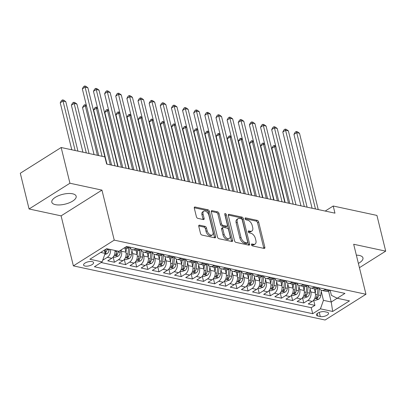 <?xml version="1.0" encoding="UTF-8"?>
<svg xmlns="http://www.w3.org/2000/svg" width="406" height="406" viewBox="0 0 406 406"><rect width="100%" height="100%" fill="white"/><g stroke="black" fill="none" stroke-linecap="round" stroke-linejoin="round"><path stroke-width="0.61" d="M251.476 244.782A1.106 0.645 57.8 0 0 252.481 245.929L264.098 248.426A1.578 0.919 57.8 0 0 264.595 248.36A1.578 0.919 57.8 0 0 264.849 247.259L258.647 222.011A1.578 0.919 57.8 0 0 257.206 220.372L245.589 217.875A1.106 0.645 57.8 0 0 245.244 217.926A1.106 0.645 57.8 0 0 245.067 218.692A1.106 0.645 57.8 0 0 246.072 219.839L247.579 220.164A5.05 2.949 57.8 0 1 252.177 225.406L252.694 227.507A5.05 2.949 57.8 0 1 251.887 231.029A5.05 2.949 57.8 0 1 250.299 231.242L248.797 230.923A1.106 0.645 57.8 0 0 248.447 230.968A1.106 0.645 57.8 0 0 248.269 231.74A1.106 0.645 57.8 0 0 249.279 232.887L250.781 233.206A5.05 2.949 57.8 0 1 255.384 238.449L255.897 240.55A5.05 2.949 57.8 0 1 255.09 244.072A5.05 2.949 57.8 0 1 253.501 244.29L251.999 243.965A1.106 0.645 57.8 0 0 251.654 244.011A1.106 0.645 57.8 0 0 251.476 244.782L252.4 244.985A5.05 2.949 57.8 0 0 253.989 244.767L255.09 244.072M55.373 204.644A12.535 5.045 166.2 0 0 69.243 202.817A12.535 5.045 166.2 0 0 76.161 196.23A12.535 5.045 166.2 0 0 72.598 193.794A12.535 5.045 166.2 0 0 58.728 195.621A12.535 5.045 166.2 0 0 51.811 202.208A12.535 5.045 166.2 0 0 55.373 204.644M358.381 263.403A12.535 5.045 166.2 0 0 362.964 257.906A12.535 5.045 166.2 0 0 359.401 255.47A12.535 5.045 166.2 0 0 356.356 255.161M85.052 266.052A5.141 2.071 166.2 0 0 90.741 265.301A5.141 2.071 166.2 0 0 93.583 262.601A5.141 2.071 166.2 0 0 92.121 261.601A5.141 2.071 166.2 0 0 86.432 262.352A5.141 2.071 166.2 0 0 83.59 265.052A5.141 2.071 166.2 0 0 85.052 266.052M199.519 225.173A1.578 0.919 57.8 0 0 199.021 225.239A1.578 0.919 57.8 0 0 198.767 226.34L200.508 233.425A1.578 0.919 57.8 0 0 201.944 235.059L214.845 237.835A1.578 0.919 57.8 0 0 215.342 237.769A1.578 0.919 57.8 0 0 215.596 236.668L209.394 211.419A1.578 0.919 57.8 0 0 207.953 209.78L195.053 207.009A1.578 0.919 57.8 0 0 194.56 207.075A1.578 0.919 57.8 0 0 194.307 208.176L196.408 216.733A1.578 0.919 57.8 0 0 197.844 218.367L203.365 219.555A1.578 0.919 57.8 0 0 203.863 219.489A1.578 0.919 57.8 0 0 204.116 218.387L203.071 214.145A4.222 2.461 57.8 0 1 203.746 211.206A4.222 2.461 57.8 0 1 208.923 215.403L213.003 232.024A4.222 2.461 57.8 0 1 212.328 234.967A4.222 2.461 57.8 0 1 207.156 230.765L206.476 227.994A1.578 0.919 57.8 0 0 205.035 226.36L199.519 225.173L198.742 225.66M101.957 190.12L69.939 183.233L61.164 147.51L20.3 173.25L29.075 208.978L61.098 215.86L73.379 265.879L114.243 240.134L101.957 190.12L61.098 215.86M359.432 267.691L385.7 251.141L353.677 244.255L365.963 294.269L114.243 240.134M385.7 251.141L376.925 215.419L333.209 206.015L325.201 211.059M102.079 156.31L85.093 87.143L87.874 87.742L106.636 164.054L334.965 213.16L333.209 206.015M104.88 156.909L61.164 147.51M234.511 240.733A1.578 0.919 57.8 0 0 235.947 242.372L248.848 245.148A1.578 0.919 57.8 0 0 249.345 245.077A1.578 0.919 57.8 0 0 249.594 243.981L243.392 218.732A1.578 0.919 57.8 0 0 241.956 217.093L229.055 214.317A1.578 0.919 57.8 0 0 228.558 214.388A1.578 0.919 57.8 0 0 228.309 215.49L234.511 240.733M231.846 241.489L218.946 238.718A1.578 0.919 57.8 0 1 217.509 237.079L211.308 211.83A1.578 0.919 57.8 0 1 211.556 210.729A1.578 0.919 57.8 0 1 212.054 210.663L217.575 211.851A1.578 0.919 57.8 0 1 219.012 213.49L221.529 223.726A1.578 0.919 57.8 0 0 222.965 225.366L226.629 226.152A1.578 0.919 57.8 0 0 227.127 226.086A1.578 0.919 57.8 0 0 227.38 224.985L224.762 214.327A1.106 0.645 57.8 0 1 224.934 213.556A1.106 0.645 57.8 0 1 226.289 214.657L232.597 240.322A1.578 0.919 57.8 0 1 232.344 241.423A1.578 0.919 57.8 0 1 231.846 241.489M102.875 259.769L103.302 259.86L103.114 259.094M110.483 249.497A6.43 4.537 102.1 0 1 107.336 257.323L111.792 258.282L107.757 260.819L114.441 262.256L113.162 257.049M121.161 249.893L121.485 251.218A6.43 4.537 102.1 0 1 118.471 259.718L122.927 260.677L118.897 263.215L125.581 264.651L124.302 259.444M131.879 250.578L132.625 253.613A6.43 4.537 102.1 0 1 129.61 262.114L134.066 263.073L130.037 265.61L136.715 267.046L135.437 261.84M143.019 252.974L143.765 256.008A6.43 4.537 102.1 0 1 140.75 264.509L145.206 265.468L141.171 268.006L147.855 269.442L146.576 264.235M154.153 255.369L154.899 258.404A6.43 4.537 102.1 0 1 151.885 266.904L156.34 267.864L152.311 270.401L158.995 271.837L157.716 266.63M165.293 257.764L166.039 260.799A6.43 4.537 102.1 0 1 163.024 269.3L167.48 270.259L163.451 272.796L170.134 274.233L168.855 269.026M176.432 260.16L177.178 263.195A6.43 4.537 102.1 0 1 174.164 271.695L178.62 272.654L174.585 275.192L181.269 276.628L179.99 271.421M187.567 262.555L188.313 265.59A6.43 4.537 102.1 0 1 185.303 274.091L189.754 275.05L185.725 277.587L192.408 279.023L191.13 273.817M198.707 264.951L199.453 267.985A6.43 4.537 102.1 0 1 196.438 276.486L200.894 277.445L196.864 279.983L203.548 281.419L202.269 276.212M209.846 267.346L210.592 270.381A6.43 4.537 102.1 0 1 207.578 278.881L212.033 279.841L207.999 282.378L214.683 283.814L213.404 278.607M220.981 269.741L221.727 272.776A6.43 4.537 102.1 0 1 218.717 281.277L223.168 282.236L219.138 284.773L225.822 286.21L224.543 281.003M232.12 272.137L232.866 275.172A6.43 4.537 102.1 0 1 229.852 283.672L234.308 284.631L230.278 287.169L236.962 288.605L235.683 283.398M243.26 274.532L244.006 277.567A6.43 4.537 102.1 0 1 240.991 286.068L245.447 287.027L241.418 289.564L248.096 291L246.818 285.794M254.4 276.928L255.141 279.962A6.43 4.537 102.1 0 1 252.131 288.463L256.582 289.422L252.552 291.96L259.236 293.396L257.957 288.189M265.534 279.323L266.28 282.358A6.43 4.537 102.1 0 1 263.266 290.858L267.721 291.818L263.692 294.355L270.376 295.791L269.097 290.584M276.674 281.718L277.42 284.753A6.43 4.537 102.1 0 1 274.405 293.254L278.861 294.208L274.832 296.75L281.51 298.187L280.231 292.98M287.813 284.114L288.554 287.149A6.43 4.537 102.1 0 1 285.545 295.649L290.001 296.603L285.966 299.146L292.65 300.582L291.371 295.375M298.948 286.509L299.694 289.544A6.43 4.537 102.1 0 1 296.679 298.045L301.135 298.999L297.106 301.541L303.789 302.977L307.819 300.44A6.43 4.537 -77.9 0 0 310.834 291.939L310.088 288.905M302.511 297.771L303.789 302.977M122.927 260.677A6.43 4.537 -77.9 0 0 125.941 252.177L124.936 248.086M134.066 263.073A6.43 4.537 -77.9 0 0 137.081 254.572L136.076 250.482M145.206 265.468A6.43 4.537 -77.9 0 0 148.215 256.968L147.211 252.877M156.34 267.864A6.43 4.537 -77.9 0 0 159.355 259.363L158.35 255.272M167.48 270.259A6.43 4.537 -77.9 0 0 170.495 261.758L169.49 257.668M178.62 272.654A6.43 4.537 -77.9 0 0 181.634 264.154L180.624 260.063M189.754 275.05A6.43 4.537 -77.9 0 0 192.769 266.549L191.764 262.459M200.894 277.445A6.43 4.537 -77.9 0 0 203.908 268.945L202.904 264.854M212.033 279.841A6.43 4.537 -77.9 0 0 215.048 271.34L214.038 267.25M223.168 282.236A6.43 4.537 -77.9 0 0 226.183 273.735L225.178 269.645M234.308 284.631A6.43 4.537 -77.9 0 0 237.322 276.131L236.317 272.04M245.447 287.027A6.43 4.537 -77.9 0 0 248.462 278.526L247.457 274.436M256.582 289.422A6.43 4.537 -77.9 0 0 259.596 280.922L258.592 276.826M267.721 291.818A6.43 4.537 -77.9 0 0 270.736 283.317L269.731 279.221M278.861 294.208A6.43 4.537 -77.9 0 0 281.876 285.712L280.871 281.617M290.001 296.603A6.43 4.537 -77.9 0 0 293.01 288.108L292.005 284.012M301.135 298.999A6.43 4.537 -77.9 0 0 304.15 290.503L303.145 286.408M327.135 312.234L324.683 311.712A4.984 2.005 166.2 0 0 319.172 312.437A4.984 2.005 166.2 0 0 316.421 315.056A4.984 2.005 166.2 0 0 317.837 316.025L320.288 316.548A4.984 2.005 166.2 0 0 325.8 315.822A4.984 2.005 166.2 0 0 328.55 313.204A4.984 2.005 166.2 0 0 327.135 312.234M73.379 265.879L325.099 320.014L365.963 294.269M100.698 252.43L105.139 253.39L102.124 261.885L94.395 266.757L312.701 313.706L320.43 308.834L323.445 300.338L321.227 291.3M102.124 261.885L89.873 259.251L106.661 248.675L118.912 251.309L126.642 246.442L344.948 293.391L337.219 298.258L349.47 300.897L332.681 311.468L320.43 308.834M101.124 262.52L311.224 307.702L314.924 305.373L308.245 303.937L312.275 301.394A6.43 4.537 -77.9 0 0 315.289 292.899L314.285 288.803M319.07 287.824A6.43 4.537 -77.9 0 0 321.851 290.432A6.43 4.537 -77.9 0 0 324.607 289.864L325.607 289.229M321.851 290.432L326.307 291.391A6.43 4.537 -77.9 0 0 329.063 290.823L330.063 290.188M124.266 247.939L125.819 248.274A6.43 4.537 -77.9 0 0 128.575 247.706L129.58 247.071M136.264 248.508L135.259 249.142A6.43 4.537 102.1 0 1 132.503 249.71A6.43 4.537 102.1 0 1 129.727 247.102M132.503 249.71L136.959 250.669A6.43 4.537 -77.9 0 0 139.715 250.101L140.72 249.467M147.403 250.903L146.399 251.537A6.43 4.537 102.1 0 1 143.643 252.106A6.43 4.537 102.1 0 1 140.862 249.497M143.643 252.106L148.099 253.065A6.43 4.537 -77.9 0 0 150.854 252.496L151.854 251.862M158.538 253.298L157.533 253.933A6.43 4.537 102.1 0 1 154.777 254.501A6.43 4.537 102.1 0 1 152.001 251.893M154.777 254.501L159.233 255.46A6.43 4.537 -77.9 0 0 161.989 254.892L162.994 254.257M169.678 255.694L168.673 256.328A6.43 4.537 102.1 0 1 165.917 256.896A6.43 4.537 102.1 0 1 163.141 254.288M165.917 256.896L170.373 257.856A6.43 4.537 -77.9 0 0 173.129 257.287L174.133 256.653M180.817 258.089L179.812 258.724A6.43 4.537 102.1 0 1 177.057 259.292A6.43 4.537 102.1 0 1 174.281 256.683M177.057 259.292L181.512 260.251A6.43 4.537 -77.9 0 0 184.268 259.683L185.268 259.048M191.952 260.485L190.952 261.119A6.43 4.537 102.1 0 1 188.196 261.687A6.43 4.537 102.1 0 1 185.415 259.079M188.196 261.687L192.647 262.646A6.43 4.537 -77.9 0 0 195.403 262.078L196.408 261.444M203.091 262.88L202.086 263.514A6.43 4.537 102.1 0 1 199.331 264.083A6.43 4.537 102.1 0 1 196.555 261.474M199.331 264.083L203.787 265.042A6.43 4.537 -77.9 0 0 206.542 264.473L207.547 263.839M214.231 265.275L213.226 265.91A6.43 4.537 102.1 0 1 210.47 266.478A6.43 4.537 102.1 0 1 207.694 263.87M210.47 266.478L214.926 267.437A6.43 4.537 -77.9 0 0 217.682 266.869L218.687 266.234M225.366 267.671L224.366 268.305A6.43 4.537 102.1 0 1 221.61 268.873A6.43 4.537 102.1 0 1 218.829 266.265M221.61 268.873L226.061 269.833A6.43 4.537 -77.9 0 0 228.817 269.264L229.821 268.63M236.505 270.066L235.5 270.7A6.43 4.537 102.1 0 1 232.745 271.269A6.43 4.537 102.1 0 1 229.969 268.66M232.745 271.269L237.2 272.228A6.43 4.537 -77.9 0 0 239.956 271.66L240.961 271.025M247.645 272.462L246.64 273.096A6.43 4.537 102.1 0 1 243.884 273.664A6.43 4.537 102.1 0 1 241.108 271.056M243.884 273.664L248.34 274.623A6.43 4.537 -77.9 0 0 251.096 274.055L252.101 273.421M258.779 274.857L257.78 275.491A6.43 4.537 102.1 0 1 255.024 276.06A6.43 4.537 102.1 0 1 252.243 273.451M255.024 276.06L259.48 277.019A6.43 4.537 -77.9 0 0 262.235 276.45L263.235 275.816M269.919 277.252L268.914 277.887A6.43 4.537 102.1 0 1 266.158 278.455A6.43 4.537 102.1 0 1 263.382 275.847M266.158 278.455L270.614 279.414A6.43 4.537 -77.9 0 0 273.37 278.846L274.375 278.212M281.059 279.648L280.054 280.282A6.43 4.537 102.1 0 1 277.298 280.85A6.43 4.537 102.1 0 1 274.522 278.242M277.298 280.85L281.754 281.81A6.43 4.537 -77.9 0 0 284.51 281.241L285.514 280.607M292.193 282.043L291.193 282.677A6.43 4.537 102.1 0 1 288.438 283.246A6.43 4.537 102.1 0 1 285.657 280.637M288.438 283.246L292.893 284.205A6.43 4.537 -77.9 0 0 295.649 283.637L296.649 283.002M303.333 284.439L302.328 285.073A6.43 4.537 102.1 0 1 299.572 285.641A6.43 4.537 102.1 0 1 296.796 283.033M299.572 285.641L304.028 286.6A6.43 4.537 -77.9 0 0 306.784 286.032L307.789 285.398M314.472 286.834L313.468 287.468A6.43 4.537 102.1 0 1 310.712 288.037A6.43 4.537 102.1 0 1 307.936 285.428M310.712 288.037L315.168 288.996A6.43 4.537 -77.9 0 0 317.923 288.427L318.928 287.793M296.679 298.045L292.65 300.582M285.545 295.649L281.51 298.187M274.405 293.254L270.376 295.791M263.266 290.858L259.236 293.396M252.131 288.463L248.096 291M240.991 286.068L236.962 288.605M229.852 283.672L225.822 286.21M218.717 281.277L214.683 283.814M207.578 278.881L203.548 281.419M196.438 276.486L192.408 279.023M185.303 274.091L181.269 276.628M174.164 271.695L170.134 274.233M163.024 269.3L158.995 271.837M151.885 266.904L147.855 269.442M140.75 264.509L136.715 267.046M129.61 262.114L125.581 264.651M118.471 259.718L114.441 262.256M107.336 257.323L103.302 259.86M105.139 253.39L104.342 250.137M323.445 300.338L331.24 302.013L337.208 298.253L331.397 295.329L330.139 290.204M328.561 291.097L331.24 302.013L332.681 311.468M69.939 183.233L29.075 208.978M313.645 300.166L314.924 305.373M311.224 307.702L312.701 313.706M111.792 258.282A6.43 4.537 -77.9 0 0 114.934 250.456M251.887 231.029L250.781 231.724A5.05 2.949 57.8 0 1 249.193 231.938L248.274 231.74M263.793 248.36A1.578 0.919 57.8 0 0 263.743 247.954L257.541 222.706A1.578 0.919 57.8 0 0 256.105 221.072L245.067 218.697M248.543 245.082A1.578 0.919 57.8 0 0 248.492 244.676L242.291 219.428A1.578 0.919 57.8 0 0 240.849 217.789L228.253 215.078M247.163 242.925A1.106 0.645 57.8 0 0 247.508 242.879A1.106 0.645 57.8 0 0 247.685 242.108L242.24 219.945A1.106 0.645 57.8 0 0 241.235 218.798L239.652 218.458A5.05 2.949 57.8 0 0 238.063 218.677A5.05 2.949 57.8 0 0 237.256 222.194L240.976 237.343A5.05 2.949 57.8 0 0 245.574 242.585L247.163 242.925L246.056 243.62A1.106 0.645 57.8 0 0 246.406 243.575L247.508 242.879M238.063 218.677L236.957 219.372A5.05 2.949 57.8 0 0 236.15 222.889L237.256 222.194M246.056 243.62L244.473 243.28A5.05 2.949 57.8 0 1 239.87 238.038L236.15 222.889M211.252 211.424L216.474 212.546L217.575 211.851M227.127 226.086L226.02 226.781A1.578 0.919 57.8 0 1 225.523 226.847L221.864 226.061A1.578 0.919 57.8 0 1 220.422 224.422L217.91 214.185A1.578 0.919 57.8 0 0 216.474 212.546M231.542 241.428A1.578 0.919 57.8 0 0 231.491 241.017L225.188 215.353A1.106 0.645 57.8 0 0 224.843 214.672M224.137 234.353A4.222 2.461 57.8 0 0 229.314 238.55A4.222 2.461 57.8 0 0 229.989 235.612L228.548 229.755A1.578 0.919 57.8 0 0 227.111 228.116L223.447 227.33A1.578 0.919 57.8 0 0 222.955 227.396A1.578 0.919 57.8 0 0 222.701 228.497L224.137 234.353L223.036 235.049A4.222 2.461 57.8 0 0 228.208 239.251L229.314 238.55M222.955 227.396L221.849 228.091A1.578 0.919 57.8 0 0 221.595 229.192L222.701 228.497M223.036 235.049L221.595 229.192M212.328 234.967L211.227 235.663A4.222 2.461 57.8 0 1 206.05 231.461L205.37 228.695A1.578 0.919 57.8 0 0 203.934 227.055L198.717 225.934M203.746 211.206L202.645 211.902A4.222 2.461 57.8 0 0 201.97 214.84L203.071 214.145M203.066 219.489A1.578 0.919 57.8 0 0 203.01 219.083L201.97 214.84M214.546 237.769A1.578 0.919 57.8 0 0 214.49 237.363L208.288 212.115A1.578 0.919 57.8 0 0 206.852 210.475L194.251 207.77M313.752 300.034L315.371 300.384L318.69 299.227A4.258 3.004 -77.9 0 0 320.74 295.532L321.344 290.28M315.32 293.03L315.777 289.067M275.913 146.845L274.623 146.571L271.863 148.312L285.164 202.452M318.025 288.361L317.289 294.786A4.258 3.004 102.1 0 1 316.025 297.791L315.792 298.308L316.147 298.527L317.36 298.075A4.258 3.004 -77.9 0 0 318.624 295.076L319.38 288.468M271.863 148.312L273.071 146.109L274.177 145.414L274.623 146.571L288.529 203.173M274.177 145.414L275.689 145.937M315.457 208.963L296.715 132.655L299.496 133.254L318.243 209.562M312.092 208.242L293.954 134.396L296.715 132.655L296.263 131.498L297.38 131.737L299.496 133.254M293.954 134.396L295.157 132.194L296.263 131.498M302.617 297.639L304.231 297.989L307.555 296.832A4.258 3.004 -77.9 0 0 309.6 293.137L310.204 287.884M304.18 290.635L304.637 286.672M264.773 144.45L263.489 144.176L260.728 145.916L274.025 200.056M306.885 285.966L306.149 292.391A4.258 3.004 102.1 0 1 304.886 295.395L304.652 295.913L305.007 296.131L306.22 295.68A4.258 3.004 -77.9 0 0 307.484 292.68L308.245 286.073M260.728 145.916L261.936 143.714L263.037 143.019L263.489 144.176L277.389 200.777M263.037 143.019L264.55 143.541M291.478 295.243L293.091 295.593L296.416 294.436A4.258 3.004 -77.9 0 0 298.466 290.742L299.065 285.489M293.046 288.24L293.497 284.276M253.633 142.054L252.349 141.78L249.588 143.521L262.885 197.661M295.751 283.571L295.01 289.996A4.258 3.004 102.1 0 1 293.746 293L293.518 293.518L293.868 293.736L295.086 293.284A4.258 3.004 -77.9 0 0 296.35 290.285L297.106 283.677M249.588 143.521L250.796 141.318L251.898 140.623L252.349 141.78L266.255 198.382M251.898 140.623L253.41 141.146M280.338 292.848L281.957 293.198L285.276 292.041A4.258 3.004 -77.9 0 0 287.326 288.346L287.93 283.094M281.906 285.849L282.363 281.881M242.499 139.659L241.21 139.385L238.449 141.126L251.75 195.266M284.611 281.175L283.875 287.6A4.258 3.004 102.1 0 1 282.612 290.605L282.378 291.122L282.728 291.341L283.946 290.889A4.258 3.004 -77.9 0 0 285.21 287.89L285.966 281.282M238.449 141.126L239.657 138.923L240.763 138.228L241.21 139.385L255.115 195.986M240.763 138.228L242.275 138.75M269.203 290.452L270.817 290.803L274.141 289.645A4.258 3.004 -77.9 0 0 276.187 285.951L276.79 280.698M270.766 283.454L271.223 279.485M231.359 137.264L230.075 136.989L227.314 138.73L240.611 192.87M273.471 278.78L272.736 285.205A4.258 3.004 102.1 0 1 271.472 288.209L271.238 288.727L271.594 288.945L272.807 288.493A4.258 3.004 -77.9 0 0 274.07 285.494L274.832 278.886M227.314 138.73L228.517 136.528L229.623 135.832L230.075 136.989L243.976 193.591M229.623 135.832L231.136 136.355M304.317 206.568L285.575 130.26L288.361 130.859L307.103 207.167M300.953 205.847L282.815 132.001L285.575 130.26L285.124 129.103L286.24 129.341L288.361 130.859M282.815 132.001L284.022 129.798L285.124 129.103M293.183 204.172L274.436 127.865L277.222 128.463L295.964 204.771M289.813 203.452L271.675 129.605L274.436 127.865L273.989 126.708L275.101 126.951L277.222 128.463M271.675 129.605L272.883 127.403L273.989 126.708M282.043 201.777L263.301 125.469L266.082 126.068L284.824 202.376M278.678 201.056L260.54 127.21L263.301 125.469L262.849 124.312L263.961 124.556L266.082 126.068M260.54 127.21L261.743 125.007L262.849 124.312M270.903 199.382L252.162 123.074L254.948 123.673L273.69 199.98M267.539 198.661L249.401 124.815L252.162 123.074L251.71 121.917L252.826 122.16L254.948 123.673M249.401 124.815L250.609 122.612L251.71 121.917M258.064 288.057L259.678 288.407L263.002 287.25A4.258 3.004 -77.9 0 0 265.047 283.555L265.651 278.303M259.632 281.059L260.084 277.09M220.219 134.868L218.935 134.594L216.175 136.335L229.471 190.475M262.332 276.385L261.596 282.809A4.258 3.004 102.1 0 1 260.332 285.814L260.104 286.332L260.454 286.55L261.672 286.098A4.258 3.004 -77.9 0 0 262.936 283.099L263.692 276.491M216.175 136.335L217.383 134.132L218.484 133.437L218.935 134.594L232.836 191.196M218.484 133.437L219.996 133.96M259.764 196.986L241.022 120.678L243.808 121.277L262.55 197.585M256.399 196.265L238.261 122.419L241.022 120.678L240.575 119.521L241.687 119.765L243.808 121.277M238.261 122.419L239.469 120.217L240.575 119.521M246.924 285.662L248.543 286.012L251.862 284.855A4.258 3.004 -77.9 0 0 253.912 281.16L254.516 275.907M248.492 278.663L248.949 274.695M209.085 132.473L207.796 132.199L205.035 133.939L218.337 188.079M251.197 273.989L250.456 280.414A4.258 3.004 102.1 0 1 249.198 283.418L248.964 283.936L249.314 284.154L250.532 283.703A4.258 3.004 -77.9 0 0 251.796 280.703L252.552 274.096M205.035 133.939L206.243 131.737L207.349 131.042L207.796 132.199L221.701 188.8M207.349 131.042L208.862 131.564M248.629 194.591L229.882 118.283L232.668 118.882L251.41 195.19M245.265 193.87L227.121 120.024L229.882 118.283L229.436 117.126L230.547 117.37L232.668 118.882M227.121 120.024L228.329 117.821L229.436 117.126M235.784 283.266L237.403 283.616L240.728 282.459A4.258 3.004 -77.9 0 0 242.773 278.765L243.377 273.512M237.353 276.268L237.809 272.299M197.945 130.077L196.661 129.803L193.901 131.544L207.197 185.684M240.058 271.594L239.322 278.024A4.258 3.004 102.1 0 1 238.058 281.023L237.825 281.541L238.18 281.759L239.393 281.307A4.258 3.004 -77.9 0 0 240.656 278.308L241.418 271.7M193.901 131.544L195.103 129.341L196.21 128.646L196.661 129.803L210.562 186.405M196.21 128.646L197.722 129.169M237.49 192.195L218.748 115.888L221.529 116.486L240.276 192.794M234.125 191.475L215.987 117.628L218.748 115.888L218.296 114.731L219.413 114.974L221.529 116.486M215.987 117.628L217.195 115.426L218.296 114.731M224.65 280.871L226.264 281.221L229.588 280.064A4.258 3.004 -77.9 0 0 231.633 276.369L232.237 271.117M226.218 273.872L226.67 269.904M186.806 127.682L185.522 127.408L182.761 129.149L196.057 183.289M228.918 269.198L228.182 275.628A4.258 3.004 102.1 0 1 226.918 278.628L226.69 279.145L227.04 279.364L228.258 278.912A4.258 3.004 -77.9 0 0 229.517 275.913L230.278 269.305M182.761 129.149L183.969 126.946L185.07 126.251L185.522 127.408L199.422 184.009M185.07 126.251L186.582 126.773M226.35 189.805L207.608 113.492L210.394 114.091L229.136 190.404M222.985 189.079L204.847 115.233L207.608 113.492L207.161 112.335L208.273 112.579L210.394 114.091M204.847 115.233L206.055 113.03L207.161 112.335M213.51 278.475L215.129 278.826L218.448 277.668A4.258 3.004 -77.9 0 0 220.499 273.974L221.103 268.721M215.078 271.477L215.535 267.508M175.671 125.287L174.382 125.012L171.621 126.753L184.918 180.893M217.783 266.803L217.043 273.233A4.258 3.004 102.1 0 1 215.784 276.232L215.55 276.75L215.901 276.968L217.119 276.516A4.258 3.004 -77.9 0 0 218.382 273.517L219.138 266.909M171.621 126.753L172.829 124.551L173.935 123.855L174.382 125.012L188.288 181.614M173.935 123.855L175.448 124.378M215.216 187.41L196.468 111.097L199.255 111.696L217.997 188.008M211.846 186.684L193.708 112.838L196.468 111.097L196.022 109.94L197.133 110.183L199.255 111.696M193.708 112.838L194.916 110.635L196.022 109.94M202.371 276.08L203.99 276.43L207.314 275.273A4.258 3.004 -77.9 0 0 209.359 271.578L209.963 266.326M203.939 269.082L204.396 265.113M164.531 122.891L163.242 122.617L160.482 124.358L173.783 178.498M206.644 264.407L205.908 270.838A4.258 3.004 102.1 0 1 204.644 273.837L204.411 274.354L204.766 274.573L205.979 274.121A4.258 3.004 -77.9 0 0 207.243 271.122L208.004 264.514M160.482 124.358L161.69 122.155L162.796 121.46L163.242 122.617L177.148 179.219M162.796 121.46L164.308 121.983M204.076 185.014L185.334 108.701L188.115 109.3L206.862 185.613M200.711 184.288L182.573 110.442L185.334 108.701L184.882 107.544L185.999 107.788L188.115 109.3M182.573 110.442L183.781 108.24L184.882 107.544M191.236 273.685L192.85 274.035L196.174 272.883A4.258 3.004 -77.9 0 0 198.219 269.183L198.823 263.93M192.799 266.686L193.256 262.718M153.392 120.501L152.108 120.222L149.347 121.962L162.644 176.102M195.504 262.012L194.768 268.442A4.258 3.004 102.1 0 1 193.505 271.441L193.276 271.959L193.626 272.177L194.844 271.726A4.258 3.004 -77.9 0 0 196.103 268.726L196.864 262.119M149.347 121.962L150.555 119.76L151.656 119.065L152.108 120.222L166.008 176.823M151.656 119.065L153.169 119.587M192.936 182.619L174.194 106.306L176.98 106.905L195.722 183.218M189.572 181.893L171.433 108.047L174.194 106.306L173.748 105.149L174.859 105.393L176.98 106.905M171.433 108.047L172.641 105.844L173.748 105.149M180.097 271.289L181.715 271.639L185.034 270.487A4.258 3.004 -77.9 0 0 187.085 266.788L187.684 261.535M181.665 264.291L182.116 260.322M142.257 118.105L140.968 117.826L138.207 119.567L151.504 173.707M184.37 259.617L183.629 266.047A4.258 3.004 102.1 0 1 182.37 269.046L182.137 269.564L182.487 269.782L183.705 269.33A4.258 3.004 -77.9 0 0 184.969 266.331L185.725 259.723M138.207 119.567L139.415 117.364L140.522 116.669L140.968 117.826L154.874 174.428M140.522 116.669L142.034 117.192M181.802 180.223L163.055 103.911L165.841 104.509L184.583 180.822M178.432 179.498L160.294 105.651L163.055 103.911L162.608 102.754L163.719 102.997L165.841 104.509M160.294 105.651L161.502 103.449L162.608 102.754M170.662 177.828L151.92 101.515L154.701 102.114L173.448 178.427M167.297 177.102L149.159 103.256L151.92 101.515L151.468 100.358L152.585 100.602L154.701 102.114M149.159 103.256L150.367 101.053L151.468 100.358M159.522 175.433L140.78 99.12L143.567 99.719L162.309 176.031M156.158 174.707L138.02 100.861L140.78 99.12L140.334 97.963L141.445 98.206L143.567 99.719M138.02 100.861L139.228 98.663L140.334 97.963M168.957 268.894L170.576 269.244L173.9 268.092A4.258 3.004 -77.9 0 0 175.945 264.392L176.549 259.14M170.525 261.895L170.982 257.927M131.118 115.71L129.829 115.431L127.068 117.172L140.369 171.312M173.23 257.221L172.494 263.651A4.258 3.004 102.1 0 1 171.23 266.651L170.997 267.168L171.352 267.387L172.565 266.935A4.258 3.004 -77.9 0 0 173.829 263.936L174.585 257.328M127.068 117.172L128.276 114.969L129.382 114.274L129.829 115.431L143.734 172.032M129.382 114.274L130.894 114.796M157.822 266.498L159.436 266.849L162.76 265.697A4.258 3.004 -77.9 0 0 164.806 261.997L165.409 256.744M159.385 259.5L159.842 255.531M119.978 113.315L118.694 113.035L115.933 114.776L129.23 168.916M162.09 254.826L161.355 261.256A4.258 3.004 102.1 0 1 160.091 264.255L159.857 264.773L160.213 264.991L161.431 264.539A4.258 3.004 -77.9 0 0 162.689 261.54L163.451 254.932M115.933 114.776L117.141 112.574L118.242 111.878L118.694 113.035L132.595 169.637M118.242 111.878L119.755 112.406M146.683 264.103L148.302 264.453L151.621 263.301A4.258 3.004 -77.9 0 0 153.671 259.601L154.27 254.349M148.251 257.105L148.703 253.136M108.838 110.919L107.554 110.64L104.794 112.381L118.09 166.521M150.956 252.43L150.215 258.861A4.258 3.004 102.1 0 1 148.956 261.86L148.723 262.377L149.073 262.596L150.291 262.144A4.258 3.004 -77.9 0 0 151.555 259.145L152.311 252.537M104.794 112.381L106.002 110.178L107.108 109.483L107.554 110.64L121.46 167.242M107.108 109.483L108.615 110.011M148.388 173.037L129.641 96.724L132.427 97.323L151.169 173.636M145.018 172.311L126.88 98.465L129.641 96.724L129.194 95.567L130.306 95.811L132.427 97.323M126.88 98.465L128.088 96.268L129.194 95.567M135.543 261.708L137.162 262.058L140.486 260.906A4.258 3.004 -77.9 0 0 142.531 257.206L143.135 251.953M137.111 254.709L137.568 250.741M97.704 108.524L96.415 108.245L93.654 109.985L106.956 164.125M139.816 250.035L139.08 256.465A4.258 3.004 102.1 0 1 137.817 259.464L137.583 259.982L137.939 260.2L139.151 259.749A4.258 3.004 -77.9 0 0 140.415 256.749L141.171 250.142M93.654 109.985L94.862 107.783L95.968 107.088L96.415 108.245L110.32 164.846M95.968 107.088L97.481 107.615M137.248 170.642L118.506 94.329L121.287 94.928L140.034 171.241M133.884 169.916L115.746 96.07L118.506 94.329L118.055 93.172L119.171 93.416L121.287 94.928M115.746 96.07L116.953 93.872L118.055 93.172M124.409 259.312L126.022 259.662L129.347 258.51A4.258 3.004 -77.9 0 0 131.392 254.811L131.996 249.558M125.972 252.314L126.428 248.345M86.564 106.128L85.28 105.849L82.519 107.59L94.06 154.584M128.677 247.64L127.941 254.07A4.258 3.004 102.1 0 1 126.677 257.069L126.444 257.587L126.799 257.805L128.017 257.353A4.258 3.004 -77.9 0 0 129.275 254.354L130.037 247.746M82.519 107.59L83.727 105.387L84.829 104.692L85.28 105.849L97.425 155.31M84.829 104.692L86.341 105.22M126.109 168.246L107.367 91.934L110.153 92.532L128.895 168.845M122.744 167.521L104.606 93.674L107.367 91.934L106.915 90.777L108.032 91.02L110.153 92.532M104.606 93.674L105.814 91.477L106.915 90.777M113.269 256.917L114.888 257.267L118.207 256.115A4.258 3.004 -77.9 0 0 120.257 252.415L120.496 250.314M89.071 153.514L76.927 104.053L74.141 103.454L71.38 105.195L82.925 152.189M116.892 250.878L116.801 251.674A4.258 3.004 102.1 0 1 115.543 254.674L115.309 255.191L115.659 255.41L116.877 254.958A4.258 3.004 -77.9 0 0 118.141 251.959L118.232 251.167M71.38 105.195L72.588 102.992L73.694 102.297L74.141 103.454L86.29 152.915M73.694 102.297L74.805 102.535L76.927 104.053M114.974 165.851L96.227 89.538L99.013 90.137L117.755 166.45M111.604 165.125L93.466 91.279L96.227 89.538L95.78 88.381L96.892 88.625L99.013 90.137M93.466 91.279L94.674 89.081L95.78 88.381M104.738 254.526L107.067 253.72A4.258 3.004 -77.9 0 0 109.118 250.02L109.209 249.223M77.937 151.118L65.787 101.657L63.001 101.058L60.24 102.799L71.786 149.794M105.037 252.974L105.738 252.562A4.258 3.004 -77.9 0 0 107.001 249.563L107.093 248.771M105.661 249.304A4.258 3.004 102.1 0 1 104.753 251.816M60.24 102.799L61.448 100.597L62.554 99.901L63.001 101.058L75.151 150.519M62.554 99.901L63.666 100.14L65.787 101.657M98.714 155.584L82.332 88.884L85.093 87.143L84.641 85.986L85.757 86.229L87.874 87.742M82.332 88.884L83.534 86.686L84.641 85.986M121.485 251.218L125.941 252.177M132.625 253.613L137.081 254.572M143.765 256.008L148.215 256.968M154.899 258.404L159.355 259.363M166.039 260.799L170.495 261.758M177.178 263.195L181.634 264.154M188.313 265.59L192.769 266.549M199.453 267.985L203.908 268.945M210.592 270.381L215.048 271.34M221.727 272.776L226.183 273.735M232.866 275.172L237.322 276.131M244.006 277.567L248.462 278.526M255.141 279.962L259.596 280.922M266.28 282.358L270.736 283.317M277.42 284.753L281.876 285.712M288.554 287.149L293.01 288.108M299.694 289.544L304.15 290.503M310.834 291.939L315.289 292.899M324.607 289.864L329.063 290.823M125.642 247.071L128.575 247.706M135.259 249.142L139.715 250.101M146.399 251.537L150.854 252.496M157.533 253.933L161.989 254.892M168.673 256.328L173.129 257.287M179.812 258.724L184.268 259.683M190.952 261.119L195.403 262.078M202.086 263.514L206.542 264.473M213.226 265.91L217.682 266.869M224.366 268.305L228.817 269.264M235.5 270.7L239.956 271.66M246.64 273.096L251.096 274.055M257.78 275.491L262.235 276.45M268.914 277.887L273.37 278.846M280.054 280.282L284.51 281.241M291.193 282.677L295.649 283.637M302.328 285.073L306.784 286.032M313.468 287.468L317.923 288.427M307.819 300.44L312.275 301.394M319.268 312.397L320.288 316.548M317.228 313.544L317.837 316.025M252.4 244.985L253.501 244.29M248.254 231.263L248.797 230.923M249.193 231.938L250.299 231.242M245.051 218.215L245.589 217.875M256.105 221.072L257.206 220.372M257.541 222.706L258.647 222.011M263.743 247.954L264.849 247.259M251.461 244.305L251.999 243.965M228.284 214.804L229.055 214.317M240.849 217.789L241.956 217.093M242.291 219.428L243.392 218.732M248.492 244.676L249.594 243.981M239.87 238.038L240.976 237.343M244.473 243.28L245.574 242.585M211.282 211.15L212.054 210.663M217.91 214.185L219.012 213.49M220.422 224.422L221.529 223.726M221.864 226.061L222.965 225.366M225.523 226.847L226.629 226.152M225.188 215.353L226.289 214.657M231.491 241.017L232.597 240.322M203.934 227.055L205.035 226.36M205.37 228.695L206.476 227.994M206.05 231.461L207.156 230.765M203.01 219.083L204.116 218.387M194.281 207.491L195.053 207.009M206.852 210.475L207.953 209.78M208.288 212.115L209.394 211.419M214.49 237.363L215.596 236.668M314.721 298.42L318.608 299.258M318.624 295.076L320.74 295.532M315.498 294.406L317.289 294.786M316.919 296.278L317.36 298.075M303.581 296.025L307.469 296.862M307.484 292.68L309.6 293.137M304.358 292.01L306.149 292.391M305.779 293.883L306.22 295.68M292.442 293.629L296.334 294.467M296.35 290.285L298.466 290.742M293.223 289.615L295.01 289.996M294.644 291.488L295.086 293.284M281.307 291.234L285.195 292.071M285.21 287.89L287.326 288.346M282.084 287.22L283.875 287.6M283.505 289.092L283.946 290.889M270.168 288.839L274.055 289.676M274.07 285.494L276.187 285.951M270.944 284.824L272.736 285.205M272.365 286.697L272.807 288.493M259.028 286.443L262.921 287.281M262.936 283.099L265.047 283.555M259.81 282.429L261.596 282.809M261.231 284.301L261.672 286.098M247.888 284.048L251.781 284.885M251.796 280.703L253.912 281.16M248.67 280.033L250.456 280.414M250.091 281.906L250.532 283.703M236.754 281.652L240.641 282.49M240.656 278.308L242.773 278.765M237.53 277.638L239.322 278.024M238.951 279.511L239.393 281.307M225.614 279.257L229.507 280.094M229.517 275.913L231.633 276.369M226.396 275.243L228.182 275.628M227.817 277.115L228.258 278.912M214.475 276.862L218.367 277.699M218.382 273.517L220.499 273.974M215.256 272.847L217.043 273.233M216.677 274.72L217.119 276.516M203.34 274.466L207.227 275.304M207.243 271.122L209.359 271.578M204.116 270.452L205.908 270.838M205.537 272.325L205.979 274.121M192.2 272.071L196.093 272.908M196.103 268.726L198.219 269.183M192.982 268.056L194.768 268.442M194.403 269.929L194.844 271.726M181.061 269.675L184.953 270.513M184.969 266.331L187.085 266.788M181.842 265.661L183.629 266.047M183.263 267.534L183.705 269.33M169.926 267.28L173.814 268.117M173.829 263.936L175.945 264.392M170.703 263.266L172.494 263.651M172.124 265.138L172.565 266.935M158.787 264.885L162.679 265.722M162.689 261.54L164.806 261.997M159.568 260.87L161.355 261.256M160.989 262.743L161.431 264.539M147.647 262.489L151.54 263.327M151.555 259.145L153.671 259.601M148.429 258.475L150.215 258.861M149.85 260.347L150.291 262.144M136.512 260.099L140.4 260.931M140.415 256.749L142.531 257.206M137.289 256.079L139.08 256.465M138.71 257.952L139.151 259.749M125.373 257.703L129.265 258.536M129.275 254.354L131.392 254.811M126.154 253.684L127.941 254.07M127.57 255.557L128.017 257.353M114.233 255.308L118.126 256.14M118.141 251.959L120.257 252.415M115.015 251.289L116.801 251.674M116.436 253.161L116.877 254.958M105.129 253.349L106.986 253.745M107.001 249.563L109.118 250.02M105.296 250.766L105.738 252.562"/></g></svg>
